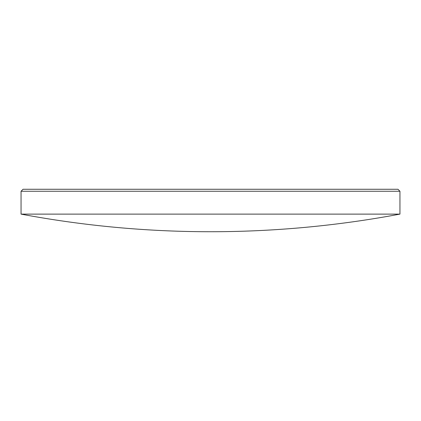<?xml version="1.0" encoding="UTF-8"?>
<svg xmlns="http://www.w3.org/2000/svg" width="421" height="421" viewBox="0 0 421 421"><rect width="100%" height="100%" fill="white"/><g stroke="black" fill="none" stroke-linecap="round" stroke-linejoin="round"><path stroke-width="0.63" d="M23.039 189.266L397.961 189.266L399.95 191.255L21.05 191.255L23.039 189.266M399.95 214.121L21.05 214.121A1027.903 1027.903 0 0 0 399.95 214.121L399.95 191.255M21.05 214.121L21.05 191.255"/></g></svg>
